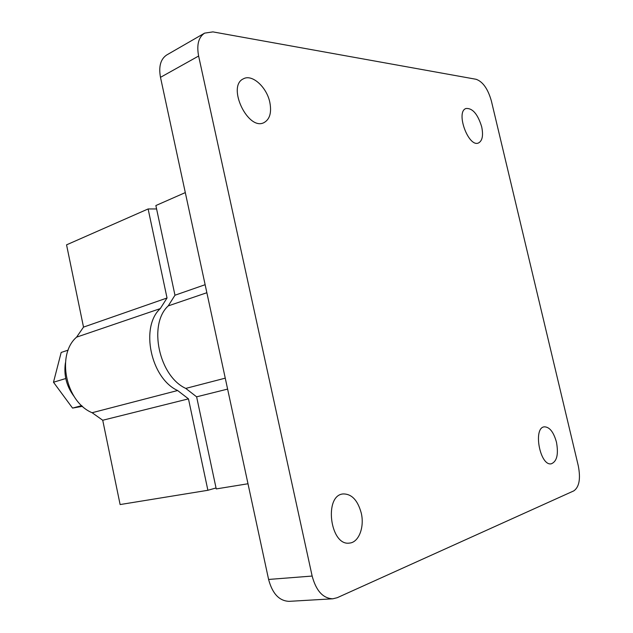 <?xml version="1.0" encoding="UTF-8"?>
<svg xmlns="http://www.w3.org/2000/svg" width="633" height="633" viewBox="0 0 633 633"><rect width="100%" height="100%" fill="white"/><g stroke="black" fill="none" stroke-linecap="round" stroke-linejoin="round"><path stroke-width="0.95" d="M82.504 406.331L72.55 408.087L53.488 382.237L65.761 378.526M53.488 382.237L61.179 352.446L68.19 350.128M72.55 408.087L81.72 405.618M156.596 208.953L148.122 208.953L167.033 297.993L160.276 308.611C140.004 326.937 150.733 378.32 177.628 390.521L188.468 398.861L207.893 490.282L216.035 487.964M167.033 297.993L83.516 327.119L66.552 244.844L148.122 208.953M247.994 483.754L216.241 488.921L196.618 396.828L185.762 388.409C158.843 376.073 148.003 324.294 168.236 305.897L174.969 295.223L155.868 205.543L185.303 192.598M207.893 490.282L120.12 504.556L102.728 420.249L188.468 398.861M332.8 598.802L289.115 601.35C279.232 600.954 272.396 593.659 268.598 579.448L160.489 77.337C158.519 66.489 160.608 59.027 166.756 54.952L204.609 33.13L212.917 31.887L476.111 79.283C482.837 81.657 487.924 88.873 491.366 100.924L578.285 465.793C580.754 478.619 579.274 486.967 573.854 490.852L337.223 597.702L332.8 598.802C322.988 598.367 316.104 590.787 312.148 576.054L198.62 56.028C196.531 44.816 198.533 37.181 204.609 33.13M481.681 126.766C483.446 135.407 482.401 140.803 478.548 142.947C468.562 147.869 455.333 111.851 465.959 108.512C472.503 107.958 477.741 114.043 481.681 126.766M556.454 442.158C558.646 454.28 556.937 461.489 551.311 463.799C540.004 466.394 532.757 427.686 544.317 426.832C549.571 426.903 553.614 432.015 556.454 442.158M269.832 102.372C271.739 112.468 269.864 119.17 264.198 122.501C248.263 131.624 226.432 86.191 243.428 78.808C252.116 73.776 266.817 87.204 269.832 102.372M361.261 513.086C364.632 527.083 358.816 542.457 349.511 543.074C330.07 546.358 323.677 495.18 343.165 493.938C351.711 493.859 357.74 500.244 361.261 513.086M185.762 388.409L225.253 378.154M168.236 305.897L206.864 292.723M102.728 420.249L92.117 412.724C65.666 401.931 56.092 354.678 76.577 337.152L160.276 308.611M92.117 412.724L177.628 390.521M205.132 284.7L174.969 295.223M76.577 337.152L83.516 327.119M196.618 396.828L227.611 389.097M74.116 396.495C66.528 386.359 63.624 375.14 65.421 362.844M160.489 77.337L198.62 56.028M268.598 579.448L312.148 576.054"/></g></svg>
